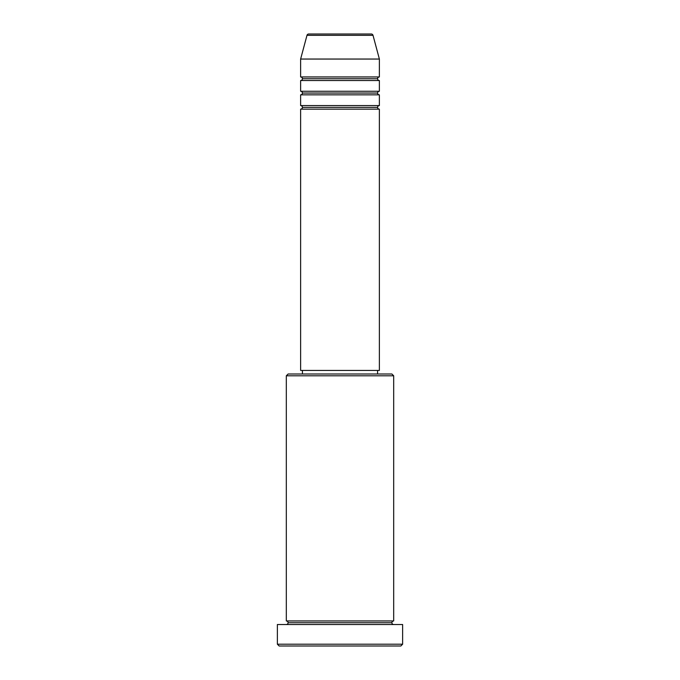 <?xml version="1.0" encoding="UTF-8"?>
<svg xmlns="http://www.w3.org/2000/svg" width="680" height="680" viewBox="0 0 680 680"><rect width="100%" height="100%" fill="white"/><g stroke="black" fill="none" stroke-linecap="round" stroke-linejoin="round"><path stroke-width="1.02" d="M371.28 34L308.72 34A1.793 1.793 0 0 0 306.986 35.326L373.014 35.326A1.793 1.793 0 0 0 371.28 34L308.72 34A1.793 1.793 0 0 0 306.986 35.326L300.628 59.049L379.372 59.049L373.014 35.326L306.986 35.326L300.628 59.049L300.628 76.951A1.793 1.793 0 0 1 302.422 78.735A1.793 1.793 0 0 1 300.628 80.529L300.628 91.264A1.793 1.793 0 0 1 302.422 93.049A1.793 1.793 0 0 1 300.628 94.843L300.628 105.578A1.793 1.793 0 0 1 302.422 107.372A1.793 1.793 0 0 1 300.628 109.157L300.628 370.421L379.372 370.421L379.372 109.157A1.793 1.793 0 0 1 377.578 107.372A1.793 1.793 0 0 1 379.363 105.578L379.372 94.843A1.793 1.793 0 0 1 377.578 93.049A1.793 1.793 0 0 1 379.363 91.264L379.372 80.529A1.793 1.793 0 0 1 377.578 78.735A1.793 1.793 0 0 1 379.363 76.951L379.372 59.049L300.628 59.049L300.628 76.951L379.372 76.951A1.793 1.793 0 0 0 377.578 78.735L302.422 78.735A1.793 1.793 0 0 0 300.628 76.951L379.372 76.951L379.372 59.049L373.014 35.326A1.793 1.793 0 0 0 371.28 34M393.686 375.793L391.892 374L288.107 374L286.314 375.793L393.686 375.793L286.314 375.793L286.314 620.95A1.793 1.793 0 0 1 288.107 622.736A1.793 1.793 0 0 1 286.314 624.529A1.793 1.793 0 0 0 288.107 622.736A1.793 1.793 0 0 0 286.314 620.95L393.686 620.95L393.686 375.793L393.686 620.95A1.793 1.793 0 0 0 391.892 622.736A1.793 1.793 0 0 1 393.686 620.95L286.314 620.95L286.314 375.793L288.107 374L391.892 374L393.686 375.793M277.372 644.207L279.157 646L400.843 646L402.628 644.207L277.372 644.207L402.628 644.207L402.628 624.529L277.372 624.529L277.372 644.207L277.372 624.529L402.628 624.529L402.628 644.207L400.843 646L279.157 646L277.372 644.207M393.686 624.529A1.793 1.793 0 0 1 391.892 622.736L288.107 622.736L391.892 622.736A1.793 1.793 0 0 0 393.686 624.529M300.628 105.578L379.372 105.578A1.793 1.793 0 0 0 377.578 107.372L302.422 107.372A1.793 1.793 0 0 0 300.628 105.578L300.628 94.843A1.793 1.793 0 0 0 302.422 93.049A1.793 1.793 0 0 0 300.628 91.264L379.372 91.264A1.793 1.793 0 0 0 377.578 93.049L302.422 93.049L377.578 93.049A1.793 1.793 0 0 0 379.363 94.843L300.628 94.843L379.372 94.843L379.372 105.578L300.628 105.578M379.372 109.157L300.628 109.157A1.793 1.793 0 0 0 302.422 107.372L377.578 107.372A1.793 1.793 0 0 0 379.363 109.157L379.372 370.421L300.628 370.421L300.628 109.157L379.372 109.157M377.578 374L377.578 370.421L377.578 374M302.422 370.421L302.422 374L302.422 370.421M379.372 80.529L300.628 80.529A1.793 1.793 0 0 0 302.422 78.735L377.578 78.735A1.793 1.793 0 0 0 379.372 80.529L379.372 91.264L300.628 91.264L300.628 80.529L379.372 80.529"/></g></svg>
